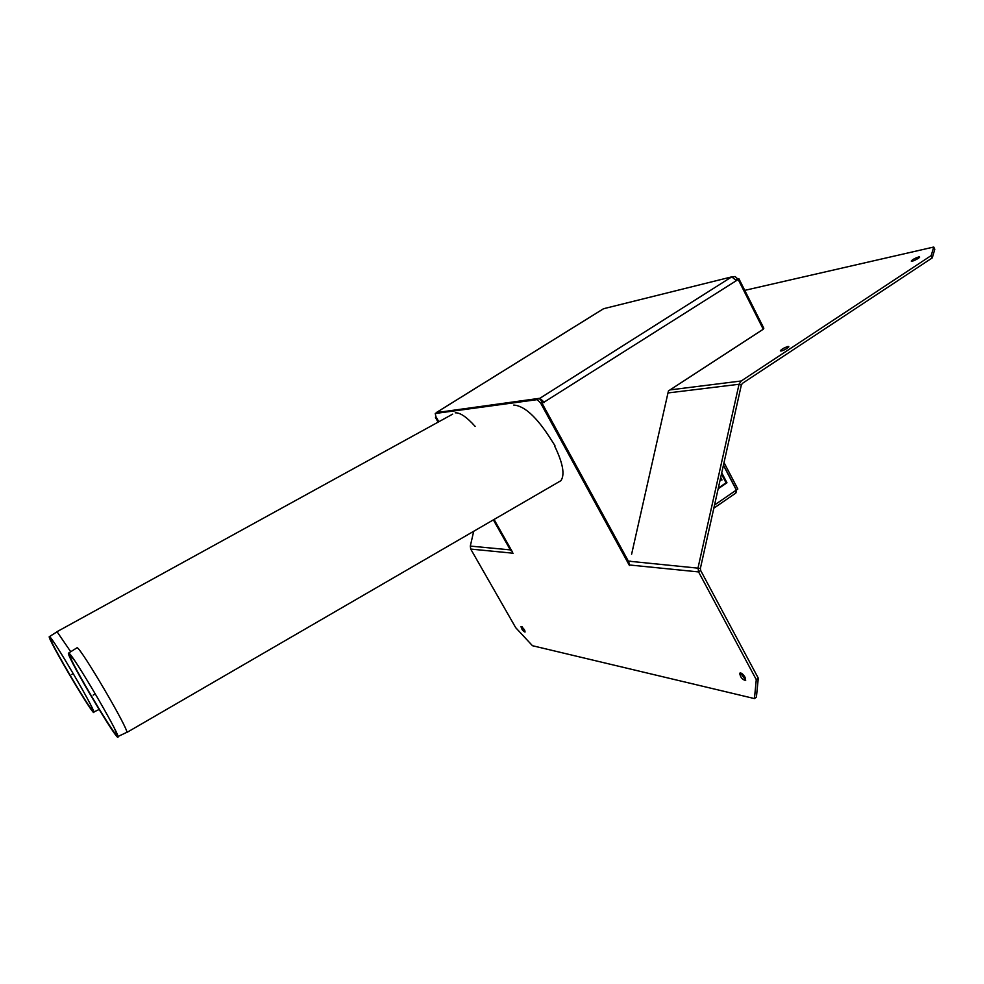 <?xml version="1.0" encoding="UTF-8"?>
<svg xmlns="http://www.w3.org/2000/svg" width="984" height="984" viewBox="0 0 984 984"><rect width="100%" height="100%" fill="white"/><g stroke="black" fill="none" stroke-linecap="round" stroke-linejoin="round"><path stroke-width="1.48" d="M745.048 677.238L745.54 680.448C742.28 679.661 740.337 677.25 739.71 673.216C741.026 672.441 742.797 673.782 745.048 677.238M745.737 680.153L740.263 672.859M758.295 678.185L756.278 679.661L754.445 698.579L756.413 697.115L758.295 678.185L700.657 570.462L700.387 568.395L741.346 385.002L742.428 383.354L932.266 257.882L934.8 249.296L933.742 247.033L931.184 255.569L932.266 257.882M436.822 412.542L539.183 398.36L543.18 402.727M525.075 631.15L522.012 626.673M524.361 629.526L525.013 632.085C522.91 631.138 521.569 629.268 521.016 626.488L524.361 629.526M787.052 348.373C783.535 350.464 781.296 351.3 780.324 350.894C781.382 349.32 783.854 347.869 787.729 346.54C789.377 346.282 789.156 346.897 787.052 348.373M918.183 258.46C914.579 260.563 912.266 261.437 911.258 261.08C912.488 259.555 914.985 258.177 918.736 256.935C920.126 256.726 919.929 257.23 918.183 258.46M560.745 480.782L558.063 482.332M513.734 405.076C524.558 405.765 537.067 417.364 551.261 439.873L554.939 445.604M512.553 552.208L494.054 519.466M438.815 421.755L435.826 416.466L435.285 413.489L537.166 399.639L540.487 402.8L629.428 565.48L628.801 561.889M931.184 255.569L741.223 380.98L739.033 384.277L698.05 567.793L698.579 571.913L756.278 679.661M754.445 698.579L532.455 645.713L515.69 627.657L470.721 549.072L470.303 546.083L473.71 531.262M634.36 542L631.617 554.201M744.753 290.366L933.742 247.033M690.436 376.626L672.871 388.053M436.096 412.972L539.933 398.262L544.386 402.468L543.377 402.591L542.295 401.128M436.318 417.339L435.469 417.511L436.17 417.081M763.018 328.767L763.83 328.238L738.824 278.583L737.631 278.878L735.159 276.541L731.752 276.861L736.401 280.625L543.377 402.591M634.2 542.701L668.431 390.943L763.252 329.234L738.197 279.493L736.401 280.625M630.08 561.015L627.669 561.803L541.348 403.883M736.216 280.255L738.197 279.493M511.606 550.523L493.906 519.552M438.667 421.828L436.17 417.425M628.776 561.901L542.344 403.76M435.469 417.511L438.089 422.148M493.353 519.872L510.684 550.536L511.471 550.609M436.441 412.493L603.217 308.914L605.591 308.226M736.057 279.985L736.991 279.776M736.979 279.763L738.824 278.583M736.007 279.911L737.631 278.878M557.891 482.431L560.905 480.696C565.05 474.719 562.934 463.107 554.546 445.863M68.376 653.228L68.991 653.179C73.628 655.811 118.166 731.641 117.969 736.524C120.38 746.745 67.822 658.444 68.376 653.228L77.207 647.656C82.189 650.153 127.416 727.201 126.899 732.293L126.235 732.613M114.562 728.64L117.035 734.593C119.347 744.384 69.101 659.956 69.655 654.987L74.243 660.03M475.137 426.379C466.724 417.019 460.094 412.505 455.235 412.825M49.2 636.759L49.643 636.722C53.357 638.727 94.095 708.136 93.824 711.973C95.903 720.485 48.671 640.842 49.2 636.759L57.072 631.777L70.688 651.666M91.34 706.204L92.976 710.227C94.981 718.381 49.815 642.245 50.344 638.358L53.505 641.752M720.682 477.498L721.998 480.007L720.116 480.032M720.325 479.11L721.518 479.085M721.739 472.787L726.967 482.787L718.16 488.79M726.967 482.787L726.044 482.787L721.456 474.03M718.332 488.064L726.044 482.787M714.544 505.013L736.339 490.057L723.412 465.284M735.503 490.635L735.601 493.218M736.303 489.995L737.828 489.036L724.027 462.554M723.449 465.112L736.438 489.995M736.586 489.884L736.02 492.603M93.172 695.098L95.3 693.892M71.525 674.557L73.246 673.585M437.044 412.407L435.285 413.489M539.183 398.36L537.166 399.639M542.516 401.509L540.487 402.8M513.131 553.217L470.721 549.072M700.657 570.462L698.579 571.913L629.416 564.976M700.387 568.395L629.686 561.274M510.327 549.896L470.303 546.083M741.346 385.002L739.033 384.277L667.976 392.948M741.223 380.98L670.006 389.91M539.933 398.262L731.752 276.861L603.561 308.73L436.515 412.481M787.729 346.54L788.762 346.909M918.736 256.935L919.609 257.242M436.847 412.505L435.236 413.501M126.924 732.428L560.905 480.696M69.655 654.987L70.27 654.569M117.969 736.524L126.899 732.293M56.974 631.716L452.652 414.141M93.824 711.973L99.101 709.513M735.823 493.07L713.843 508.174"/></g></svg>
